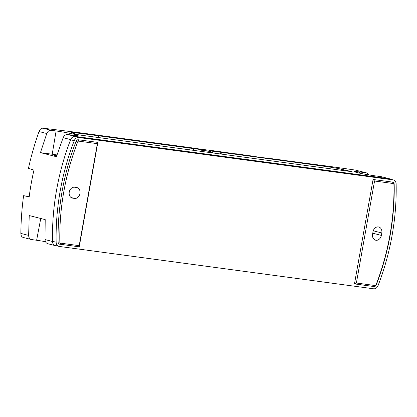 <?xml version="1.0" encoding="UTF-8"?>
<svg xmlns="http://www.w3.org/2000/svg" width="417" height="417" viewBox="0 0 417 417"><rect width="100%" height="100%" fill="white"/><g stroke="black" fill="none" stroke-linecap="round" stroke-linejoin="round"><path stroke-width="0.63" d="M220.817 152.273L216.465 151.162L208.458 150.084L212.816 151.194L220.817 152.273L220.515 153.988M221.099 154.066L221.401 152.351L303.195 163.375A266.338 14.866 -169.9 0 1 329.983 167.123A9.883 0.553 -169.9 0 1 341.492 169.245A2342.789 130.776 -169.9 0 1 352.136 171.721L78.849 134.9A2342.789 130.776 -169.9 0 1 72.183 132.96A9.883 0.553 -169.9 0 1 71.14 132.517A9.883 0.553 -169.9 0 1 74.158 132.653A266.338 14.866 -169.9 0 1 98.62 135.806L189.193 148.014L184.825 146.899L94.054 134.67A399.418 22.294 -169.9 0 0 42.935 128.212C41.231 128.155 39.917 129.265 38.995 131.532C34.726 143.63 31.212 155.901 28.45 168.343L33.949 170.089A218.388 173.686 -75.7 0 0 29.19 196.803L23.576 195.709C21.882 208.359 20.97 220.927 20.85 233.411C20.944 235.798 21.814 237.158 23.467 237.497M217.038 151.308L221.401 152.351M201.88 149.724L197.528 148.614L189.526 147.535L193.879 148.645L201.88 149.724L201.578 151.434M201.771 150.344L210.689 151.548A2.101 1.267 97.7 0 1 211.648 152.794M212.508 152.909L212.816 151.194M193.571 150.36L193.879 148.645M57.025 245.884L55.623 245.696A4.941 3.93 -75.7 0 1 55.268 245.623A4.941 3.93 -75.7 0 1 52.49 241.479A218.388 173.686 -75.7 0 1 52.62 227.39A215.214 171.158 -75.7 0 1 65.86 153.065A218.388 173.686 -75.7 0 1 70.635 139.601A4.941 3.93 -75.7 0 1 75.091 136.411L389.421 178.763A4.941 3.93 -75.7 0 1 389.775 178.83A4.941 3.93 -75.7 0 1 390.76 179.274M45.484 241.678A14.001 0.782 10.1 0 0 36.628 240.26L40.746 218.482M55.268 245.623L47.814 243.726C46.099 243.163 45.161 241.777 45 239.567L45.203 219.618L29.237 215.547L28.632 235.397C28.747 237.591 29.659 238.967 31.369 239.53L36.628 240.26M217.048 151.241L238.811 154.462L236.413 153.852L242.777 154.707L245.17 155.322L324.317 165.695A229.334 12.802 -169.9 0 1 355.503 170.115L366.246 172.852L359.391 171.929L359.204 173.05M56.097 130.974L51.192 130.312C49.222 130.213 47.746 131.277 46.777 133.518L40.444 152.643L56.404 156.714L63.149 137.693C64.171 135.468 65.667 134.404 67.637 134.509L72.542 135.171A14.001 0.782 -169.9 0 0 78.104 135.53A14.001 0.782 -169.9 0 0 70.577 133.476A14.001 0.782 -169.9 0 0 56.097 130.974L52.208 154.227A13.589 0.761 -169.9 0 1 56.967 154.947M359.391 171.929A12.765 0.714 -169.9 0 0 354.325 171.601A12.765 0.714 -169.9 0 0 361.195 173.477A12.765 0.714 -169.9 0 0 374.388 175.755L381.602 176.745L389.775 178.83M368.909 174.916L366.606 172.919L355.503 170.115M189.73 149.839L190.032 148.124L193.295 148.567L188.937 147.456L185.664 147.112M190.032 148.124L185.68 147.013M193.295 148.567L192.988 150.276M381.795 232.967L381.362 235.397A5.557 4.42 -75.7 0 1 375.597 240.192A5.557 4.42 -75.7 0 1 372.579 234.213L373.012 231.784A5.557 4.42 -75.7 0 1 378.777 226.989A5.557 4.42 -75.7 0 1 381.795 232.967L373.262 230.794M29.242 196.412L23.576 195.709M393.127 183.516A1.235 0.98 -75.7 0 1 393.909 184.564A212.144 168.718 -75.7 0 1 376.071 284.722A1.235 0.98 -75.7 0 1 374.956 285.515L356.389 283.013L374.555 181.014L393.127 183.516L392.616 182.114A2.471 1.965 -75.7 0 1 394.185 184.215A213.379 169.698 -75.7 0 1 376.238 284.952A2.471 1.965 -75.7 0 1 374.018 286.542L354.471 283.909L373.074 179.482L392.616 182.114M56.816 155.421L55.946 155.301A5.557 0.313 -169.9 0 0 53.741 155.16A5.557 0.313 -169.9 0 0 56.644 155.958M366.606 172.919L366.246 172.852M78.683 137.516L393.017 179.868A4.941 3.93 -75.7 0 1 393.372 179.941A4.941 3.93 -75.7 0 1 396.15 184.069A215.214 171.158 -75.7 0 1 378.063 285.609A4.941 3.93 -75.7 0 1 373.616 288.788L59.282 246.437A4.941 3.93 -75.7 0 1 58.927 246.369A4.941 3.93 -75.7 0 1 56.149 242.235A215.214 171.158 -75.7 0 1 74.236 140.696A4.941 3.93 -75.7 0 1 78.683 137.516L75.055 136.594L389.389 178.945A4.941 3.93 -75.7 0 1 389.744 179.013L393.372 179.941M78.287 139.763L97.828 142.395L79.23 246.822L59.683 244.19A2.471 1.965 -75.7 0 1 58.114 242.089A213.379 169.698 -75.7 0 1 76.061 141.353A2.471 1.965 -75.7 0 1 78.287 139.763L78.792 141.16L97.364 143.662L79.194 245.665L60.627 243.163A1.235 0.98 -75.7 0 1 59.84 242.11A212.144 168.718 -75.7 0 1 77.682 141.957A1.235 0.98 -75.7 0 1 78.792 141.16M58.927 246.369L55.299 245.441A4.941 3.93 -75.7 0 1 52.521 241.307A215.214 171.158 -75.7 0 1 52.62 227.39M65.86 153.065A215.214 171.158 -75.7 0 1 70.609 139.773A4.941 3.93 -75.7 0 1 75.055 136.594M97.828 142.395L97.364 143.662M79.23 246.822L79.194 245.665M74.612 187.228L76.566 187.488A5.557 4.42 -75.7 0 1 76.963 187.567A5.557 4.42 -75.7 0 1 79.934 193.796A5.557 4.42 -75.7 0 1 74.617 198.419L72.667 198.153A5.557 4.42 -75.7 0 1 72.266 198.08A5.557 4.42 -75.7 0 1 69.295 191.846A5.557 4.42 -75.7 0 1 74.612 187.228M354.471 283.909L356.389 283.013M373.074 179.482L374.555 181.014M188.891 149.724L189.193 148.014M40.444 152.643L52.208 154.227M300.6 162.786L299.276 162.411A1.235 0.745 -82.3 0 0 299.224 162.401A1.235 0.745 -82.3 0 0 299.171 162.395M289.08 161.233L287.756 160.858A1.235 0.745 -82.3 0 0 287.704 160.847A1.235 0.745 -82.3 0 0 287.568 160.847M282.017 160.284L280.688 159.904A1.235 0.745 -82.3 0 0 280.641 159.893A1.235 0.745 -82.3 0 0 280.589 159.893M270.492 158.726L269.173 158.351A1.235 0.745 -82.3 0 0 269.121 158.345A1.235 0.745 -82.3 0 0 268.996 158.345M256.679 156.87L255.35 156.49A1.235 0.745 -82.3 0 0 255.303 156.479A1.235 0.745 -82.3 0 0 255.251 156.479M245.16 155.317L243.836 154.942A1.235 0.745 -82.3 0 0 243.783 154.931A1.235 0.745 -82.3 0 0 243.648 154.931M238.091 154.368L236.767 153.988A1.235 0.745 -82.3 0 0 236.715 153.977A1.235 0.745 -82.3 0 0 236.663 153.972M226.572 152.804L225.253 152.434A1.235 0.745 -82.3 0 0 225.201 152.424A1.235 0.745 -82.3 0 0 225.076 152.424M200.483 149.364L208.208 150.141A1.235 0.745 -82.3 0 0 208.156 150.13A1.235 0.745 -82.3 0 0 208.104 150.125M200.421 149.187L199.623 148.984A1.235 0.745 -82.3 0 0 199.571 148.973A1.235 0.745 -82.3 0 0 199.237 149.046M201.797 150.203L209.324 151.215L209.006 150.344M42.935 128.212L51.192 130.312M67.637 134.509L75.091 136.411M381.247 176.678L389.421 178.763M302.888 165.085L303.195 163.375M372.756 233.202L381.362 235.397M20.85 233.411L28.632 235.397M45 239.567L52.49 241.479M63.149 137.693L70.635 139.601M38.995 131.532L46.777 133.518M55.862 155.786L55.946 155.301M389.389 178.945L393.017 179.868M52.521 241.307L56.149 242.235M70.609 139.773L74.236 140.696M59.683 244.19L60.627 243.163M58.114 242.089L59.84 242.11M76.061 141.353L77.682 141.957M394.185 184.215L393.909 184.564M374.018 286.542L374.956 285.515M341.309 170.261L341.492 169.245M74.007 133.492L74.158 132.653M98.313 137.521L98.62 135.806M329.701 168.697L329.983 167.123M71.875 197.955L72.667 198.153M71.052 197.512L74.617 198.419M288.991 161.171L300.506 162.724M287.756 160.858L299.276 162.411M270.409 158.668L281.923 160.222M269.173 158.351L280.688 159.904M245.071 155.254L256.585 156.808M243.836 154.942L255.35 156.49M226.483 152.747L238.003 154.3M225.253 152.434L236.767 153.988M199.623 148.984L208.208 150.141M23.159 237.44L31.369 239.53M287.704 160.847L299.224 162.401M269.121 158.345L280.641 159.893M243.783 154.931L255.303 156.479M225.201 152.424L236.715 153.977M199.571 148.973L208.156 150.13"/></g></svg>
